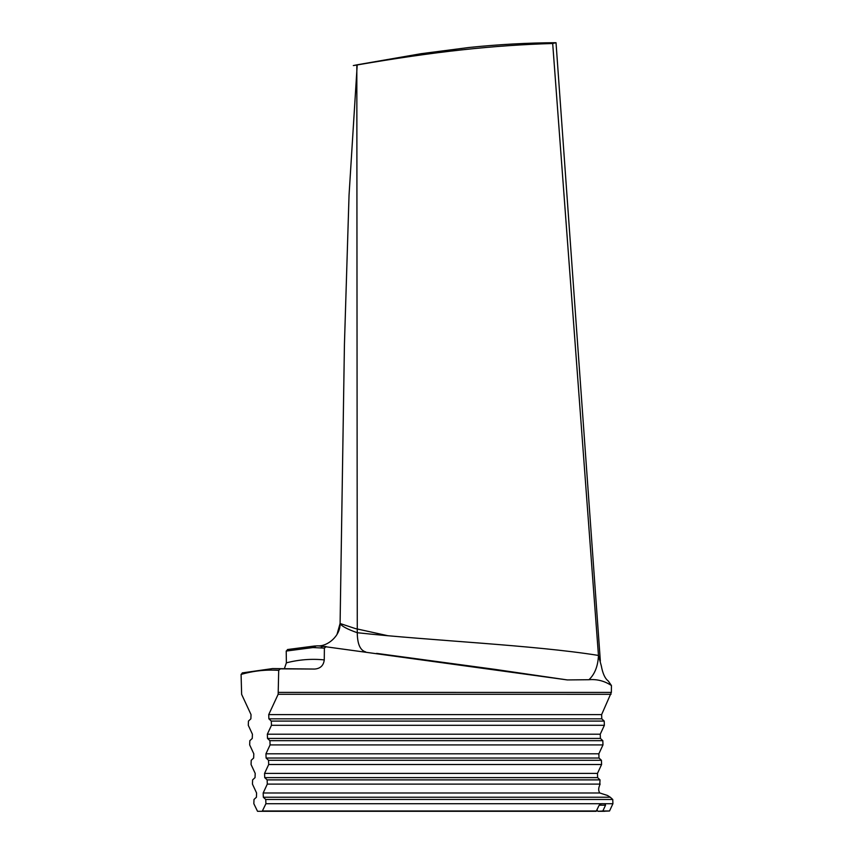 <?xml version="1.0" encoding="UTF-8"?>
<svg xmlns="http://www.w3.org/2000/svg" width="854" height="854" viewBox="0 0 854 854"><rect width="100%" height="100%" fill="white"/><g stroke="black" fill="none" stroke-linecap="round" stroke-linejoin="round"><path stroke-width="1.28" d="M611.432 685.516C604.451 680.937 596.957 679.015 588.961 679.72C594.822 674.158 597.992 666.067 598.462 655.434L601.323 665.917C602.721 673.592 605.048 678.631 608.294 681.022L611.432 685.516L611.357 692.402L601.632 714.606L601.782 718.833L604.205 721.086L604.365 725.313L600.245 734.205L600.405 738.432L602.817 740.685L602.977 744.912L598.857 753.804L599.017 758.032L601.429 760.284L601.59 764.511L597.469 773.404L597.629 777.631L600.042 779.883L599.711 785.178C598.323 788.306 598.355 790.911 599.807 792.992L607.493 795.469L610.268 797.23L263.331 797.23L263.171 792.992L267.302 784.111L267.142 779.883L264.719 777.631L264.559 773.404L268.69 764.511L268.53 760.284L266.106 758.032L265.946 753.804L270.077 744.912L269.917 740.685L267.494 738.432L267.334 734.205L271.465 725.313L271.305 721.086L268.882 718.833L268.722 714.606L278.158 694.281L278.703 670.379C266.149 669.472 253.606 670.817 241.084 674.404L241.639 694.377L251.033 714.606L250.873 718.833L248.45 721.086L248.29 725.313L252.421 734.205L252.261 738.432L249.838 740.685L249.678 744.912L253.809 753.804L253.649 758.032L251.225 760.284L251.065 764.511L255.197 773.404L255.036 777.631L252.613 779.883L252.453 784.111L256.584 792.992L256.424 797.23L254.001 799.472L253.841 803.71L257.534 811.3L262.221 811.3L265.914 803.71L265.754 799.472L263.331 797.23M588.961 679.72L567.366 679.933L494.85 669.355M552.687 43.49L598.462 655.434C533.227 644.983 431.355 640.778 357.271 632.718L356.823 65C435.305 51.496 493.527 45.273 552.687 43.49L556.018 42.7C527.847 42.828 498.949 44.419 469.337 47.45L421.246 53.674L357.228 64.787C352.147 65.737 352.008 65.811 356.823 65M365.736 651.922C360.207 650.449 357.378 644.055 357.271 632.718C347.14 629.163 341.419 626.078 340.095 623.452L336.999 634.437M388.196 635.792L355.253 628.544L340.084 623.505C340.436 636.209 327.253 646.574 317.912 645.837L322.406 646.286M316.834 645.88L317.912 645.848M340.095 623.452L344.429 344.589L349.04 195.214L357.207 64.936M600.351 661.103L556.039 42.924M241.084 674.404L242.653 672.845M284.414 668.575L286.378 662.843C298.996 659.598 311.625 658.615 324.264 659.907L324.392 648.122L312.916 647.567L286.218 651.058L286.378 662.843M286.218 651.058L287.99 649.51M322.065 646.254L567.366 679.933M597.021 809.859L597.853 811.3L602.849 810.99L605.539 805.194L605.027 803.71L601.483 803.667L599.177 805.194L596.188 811.3L262.221 811.3M610.268 797.23L612.756 799.472L612.916 803.71L609.532 810.99L602.55 811.3M280.315 668.853L314.624 669.056L272.575 668.575L280.315 668.853L278.703 670.379M324.392 648.122L326.207 646.606L322.47 646.286M324.264 659.907C323.559 665.565 320.346 668.618 314.624 669.056M597.853 811.3L604.536 811.3M312.916 647.567L314.389 646.03L317.966 645.848M322.566 646.297L320.88 647.823M612.916 803.71L605.027 803.71M602.849 810.99L609.532 810.99M601.088 803.71L265.914 803.71M262.53 810.99L596.498 810.99M265.754 799.472L612.756 799.472M600.202 784.111L267.302 784.111M263.171 792.992L599.807 792.992M597.629 777.631L264.719 777.631M267.142 779.883L600.042 779.883M601.59 764.511L268.69 764.511M264.559 773.404L597.469 773.404M599.017 758.032L266.106 758.032M268.53 760.284L601.429 760.284M602.977 744.912L270.077 744.912M265.946 753.804L598.857 753.804M600.405 738.432L267.494 738.432M269.917 740.685L602.817 740.685M604.365 725.313L271.465 725.313M267.334 734.205L600.245 734.205M271.305 721.086L604.205 721.086M601.782 718.833L268.882 718.833M268.722 714.606L601.632 714.606M611.048 694.302L278.158 694.281M278.468 692.38L611.357 692.402M599.177 805.194L605.539 805.194M314.443 647.492L315.799 645.955M376.603 653.374L496.046 669.515M242.237 672.909L272.575 668.575M287.414 649.552L314.389 646.03"/></g></svg>

